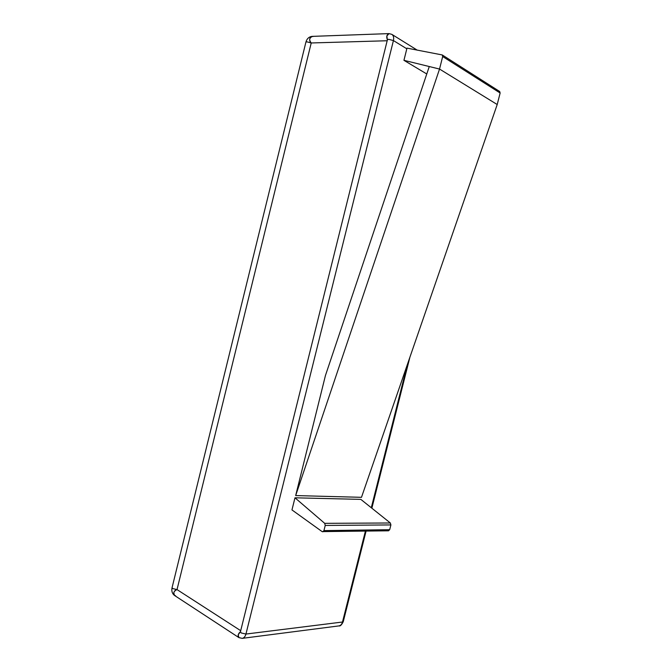 <?xml version="1.0" encoding="UTF-8"?>
<svg xmlns="http://www.w3.org/2000/svg" width="672" height="672" viewBox="0 0 672 672"><rect width="100%" height="100%" fill="white"/><g stroke="black" fill="none" stroke-linecap="round" stroke-linejoin="round"><path stroke-width="1.01" d="M175.526 595.669L174.535 595.468C173.032 593.015 173.863 591.058 177.022 589.588L240.702 630.68M387.173 40.748L311.228 42.966C309.002 40.085 309.246 37.892 311.959 36.389L312.791 36.624M311.228 42.966L177.022 589.588L172.645 588.554L172.074 587.656L305.886 42.21L306.793 41.798L311.228 42.966C309.935 42.025 309.456 40.555 309.792 38.556L311.959 36.389L388.895 33.608M389.894 33.86L389.071 33.6L386.862 35.944L387.383 39.892C386.19 36.624 386.753 34.524 389.071 33.6L391.894 34.39C393.532 35.616 394.044 37.674 393.422 40.564L245.944 634.057L342.493 622.02L365.392 531.157M406.812 48.796L393.422 40.564L388.618 39.304L387.4 39.841L240.442 631.756L241.206 632.948L245.944 634.057C245.246 636.552 244.02 637.98 242.256 638.35L238.93 637.627L238.199 634.83L240.467 631.63C238.014 633.847 237.502 635.846 238.93 637.627L239.929 637.795M238.77 637.518L174.535 595.468L173.762 592.813C174.367 590.957 175.451 589.873 177.022 589.588M406.98 48.124L442.26 54.953L442.672 56.524L439.538 69.056L403.939 60.32L406.98 48.124M499.682 91.501L500.128 93.005L497.213 104.53L439.538 69.056L295.672 495.575L361.486 497.322L497.213 104.53L439.538 69.056L429.274 66.536L325.45 375.488L295.672 495.575M426.779 73.979L403.939 60.32M390.348 522.984L360.83 499.38L294.983 497.809L324.694 523.337L390.348 522.984L390.902 524.924L389.693 529.687L388.508 530.796M390.902 524.924L325.231 525.445L323.938 530.611L389.693 529.687M388.55 530.796L322.123 531.611L291.959 509.922L294.983 497.809M325.231 525.445L324.694 523.337M322.753 531.812L323.938 530.611M371.288 507.746L407.408 364.409M391.784 34.322L417.094 50.056M338.814 625.918L242.122 638.366M366.072 531.14L343.266 621.65C341.628 624.943 340.192 626.363 338.957 625.892C340.679 625.548 341.863 624.254 342.493 622.02L343.291 621.533M500.128 93.005L442.672 56.524M174.367 595.358C172.175 593.502 171.402 590.982 172.04 587.807M311.774 36.397C308.818 36.901 306.86 38.8 305.911 42.092M371.86 508.2L409.928 357.118M499.716 91.526L442.26 54.953"/></g></svg>
